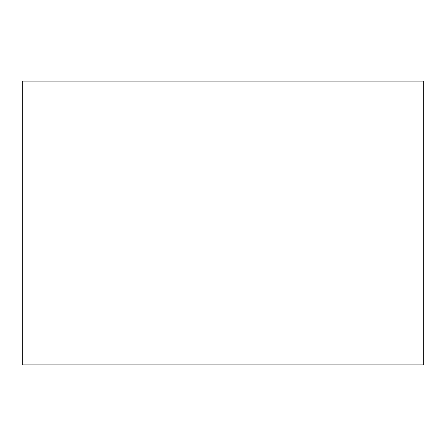 <?xml version="1.0" encoding="UTF-8"?>
<svg xmlns="http://www.w3.org/2000/svg" width="446" height="446" viewBox="0 0 446 446"><rect width="100%" height="100%" fill="white"/><g stroke="black" fill="none" stroke-linecap="round" stroke-linejoin="round"><path stroke-width="0.67" d="M423.7 364.912L423.7 81.088L22.3 81.088L22.3 364.912L423.7 364.912"/></g></svg>
